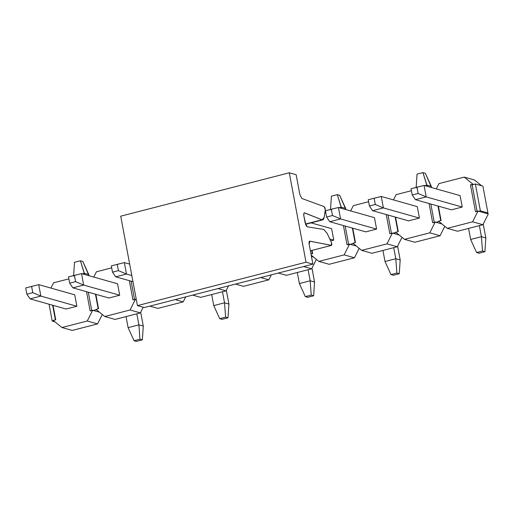 <?xml version="1.0" encoding="UTF-8"?>
<svg xmlns="http://www.w3.org/2000/svg" width="514" height="514" viewBox="0 0 514 514"><rect width="100%" height="100%" fill="white"/><g stroke="black" fill="none" stroke-linecap="round" stroke-linejoin="round"><path stroke-width="0.77" d="M144.312 307.545L137.444 305.612L120.713 216.182L137.444 305.612L144.312 307.545L312.885 264.151L144.312 307.545M310.385 250.819L331.594 245.364L331.896 244.471L331.446 242.569L327.174 233.427L323.788 229.456L307.256 226.815L306.061 225.55L303.877 216.041L303.819 213.567L304.648 212.873C303.793 212.738 303.536 213.792 303.877 216.041L305.149 222.838L307.256 226.815L323.788 229.456L327.174 233.427L331.446 242.569L331.491 245.364L309.833 241.156L309.177 244.356L312.885 264.151L306.016 262.217L289.286 172.788L296.148 174.728L299.848 194.523L301.846 198.468L324.257 206.692L325.304 209.77L324.173 217.39L323.377 219.478L305.444 224.033L321.976 219.78L304.327 212.841M331.491 245.364L310.385 250.8L331.491 245.364L309.627 241.162M304.648 212.873L321.976 219.78L324.173 217.39L325.304 209.77L325.054 207.919L324.257 206.692L301.846 198.468L299.848 194.523L296.148 174.728L289.286 172.788L120.713 216.182L289.286 172.788L306.016 262.217L137.444 305.612L306.016 262.217L312.885 264.151L309.177 244.356C308.863 242.28 309.081 241.214 309.833 241.156M418.126 193.476L416.957 187.212L411.059 188.734L412.228 194.992L418.126 193.476L412.228 194.992L415.415 199.663L426.202 196.888L418.126 193.476L426.202 196.888L424.063 185.445L416.957 187.212L418.126 193.476M411.059 188.734L424.063 185.445L460.094 195.603L424.063 185.445L426.202 196.888L415.415 199.663L412.228 194.992L411.059 188.734M470.651 239.466L468.575 228.409L470.651 239.466L476.6 252.535L479.003 253.209L484.901 251.693L479.003 253.209L476.6 252.535L482.498 251.018L476.6 252.535L470.651 239.466L481.438 236.691L485.826 237.931L483.231 224.059L485.826 237.931L484.901 251.693L482.498 251.018L481.438 236.691L470.651 239.466M451.446 209.828L415.415 199.663L451.446 209.828L462.24 207.052L426.202 196.888L462.24 207.052L451.446 209.828M479.369 225.627L481.438 236.691L479.369 225.627M481.438 236.691L482.498 251.018L484.901 251.693L485.826 237.931L481.438 236.691M332.494 215.52L331.324 209.256L325.42 210.779L326.596 217.036L332.494 215.52L326.596 217.036L329.782 221.714L340.57 218.932L332.494 215.52L340.57 218.932L338.43 207.489L331.324 209.256L332.494 215.52M325.42 210.779L338.43 207.489L374.462 217.647L338.43 207.489L340.57 218.932L329.782 221.714L326.596 217.036L325.42 210.779M385.012 261.517L382.943 250.453L385.012 261.517L390.961 274.579L393.364 275.26L399.262 273.737L393.364 275.26L390.961 274.579L396.866 273.062L390.961 274.579L385.012 261.517L395.799 258.735L400.194 259.975L397.598 246.103L400.194 259.975L399.262 273.737L396.866 273.062L395.799 258.735L385.012 261.517M365.814 231.872L329.782 221.714L365.814 231.872L376.601 229.096L340.57 218.932L376.601 229.096L365.814 231.872M393.73 247.677L395.799 258.735L393.73 247.677M395.799 258.735L396.866 273.062L399.262 273.737L400.194 259.975L395.799 258.735M299.379 283.561L297.31 272.497L299.379 283.561L305.329 296.623L307.732 297.304L313.63 295.781L307.732 297.304L305.329 296.623L311.227 295.107L305.329 296.623L299.379 283.561L310.167 280.779L314.562 282.019L311.966 268.147L314.562 282.019L313.63 295.781L311.227 295.107L310.167 280.779L299.379 283.561M308.098 269.721L310.167 280.779L308.098 269.721M310.167 280.779L311.227 295.107L313.63 295.781L314.562 282.019L310.167 280.779M213.747 305.605L211.672 294.541L213.747 305.605L219.696 318.667L222.093 319.348L227.998 317.825L222.093 319.348L219.696 318.667L225.595 317.151L219.696 318.667L213.747 305.605L224.534 302.823L228.923 304.063L226.327 290.192L228.923 304.063L227.998 317.825L225.595 317.151L224.534 302.823L213.747 305.605M222.459 291.766L224.534 302.823L222.459 291.766M224.534 302.823L225.595 317.151L227.998 317.825L228.923 304.063L224.534 302.823M75.59 281.653L74.414 275.388L68.516 276.911L69.692 283.169L75.59 281.653L69.692 283.169L72.879 287.846L83.666 285.064L75.59 281.653L83.666 285.064L81.527 273.621L74.414 275.388L75.59 281.653M68.516 276.911L81.527 273.621L117.558 283.779L81.527 273.621L83.666 285.064L72.879 287.846L69.692 283.169L68.516 276.911M128.108 327.649L126.039 316.585L128.108 327.649L134.058 340.711L136.461 341.392L142.359 339.87L136.461 341.392L134.058 340.711L139.956 339.195L134.058 340.711L128.108 327.649L138.896 324.867L143.29 326.107L140.695 312.236L143.29 326.107L142.359 339.87L139.956 339.195L138.896 324.867L128.108 327.649M108.91 298.004L72.879 287.846L108.91 298.004L119.698 295.229L83.666 285.064L119.698 295.229L117.558 283.779L119.698 295.229L108.91 298.004M136.827 313.81L138.896 324.867L136.827 313.81M138.896 324.867L139.956 339.195L142.359 339.87L143.29 326.107L138.896 324.867M368.236 199.753L369.412 206.011L375.31 204.495L374.141 198.237L368.236 199.753L381.247 196.464L383.386 207.913L375.31 204.495L369.412 206.011L368.236 199.753M372.599 210.689L369.412 206.011L372.599 210.689L383.386 207.913L372.599 210.689L408.63 220.853L372.599 210.689M419.418 218.071L383.386 207.913L419.418 218.071L408.63 220.853L419.418 218.071L417.278 206.628L381.247 196.464L374.141 198.237L375.31 204.495L383.386 207.913L381.247 196.464L417.278 206.628L419.418 218.071M431.522 187.546L431.297 186.351L426.903 185.117L427.128 186.306L422.945 172.608L425.348 173.289L431.522 187.546M417.047 174.13L422.945 172.608L417.047 174.13L416.115 187.893L417.047 174.13M424.808 185.65L426.903 185.117L424.808 185.65M431.297 186.351L425.348 173.289L422.945 172.608L426.903 185.117L431.297 186.351M333.785 240.115L329.77 238.984L333.785 240.115L330.675 240.918L333.785 240.115L331.646 228.672L310.546 222.723L331.646 228.672L333.785 240.115M345.883 209.59L345.659 208.395L341.27 207.161L341.495 208.35L337.312 194.652L339.709 195.333L345.883 209.59M331.408 196.175L337.312 194.652L331.408 196.175L330.483 209.937L331.408 196.175M339.176 207.695L341.27 207.161L339.176 207.695M345.659 208.395L339.709 195.333L337.312 194.652L341.27 207.161L345.659 208.395M111.332 265.886L112.508 272.15L118.406 270.627L117.237 264.369L111.332 265.886L124.343 262.596L126.483 274.046L118.406 270.627L112.508 272.15L111.332 265.886M115.695 276.821L112.508 272.15L115.695 276.821L126.483 274.046L115.695 276.821L132.972 281.691L115.695 276.821M131.822 275.549L126.483 274.046L131.822 275.549M129.676 264.106L124.343 262.596L117.237 264.369L118.406 270.627L126.483 274.046L124.343 262.596L129.676 264.106M25.7 287.93L26.869 294.194L32.774 292.672L31.598 286.414L25.7 287.93L38.704 284.64L40.85 296.09L32.774 292.672L26.869 294.194L25.7 287.93M30.063 298.865L26.869 294.194L30.063 298.865L40.85 296.09L30.063 298.865L66.094 309.03L30.063 298.865M76.882 306.254L40.85 296.09L76.882 306.254L66.094 309.03L76.882 306.254L74.736 294.805L38.704 284.64L31.598 286.414L32.774 292.672L40.85 296.09L38.704 284.64L74.736 294.805L76.882 306.254M88.98 275.722L88.755 274.534L84.367 273.294L84.585 274.482L80.402 260.791L82.805 261.465L88.98 275.722M74.504 262.307L80.402 260.791L74.504 262.307L73.579 276.069L74.504 262.307M82.272 273.833L84.367 273.294L82.272 273.833M88.755 274.534L82.805 261.465L80.402 260.791L84.367 273.294L88.755 274.534M102.28 314.484L97.544 323.923L72.243 330.431L61.95 327.527L87.252 321.019L97.544 323.923L102.28 314.484M92.648 310.25L87.252 321.019L92.648 310.25L93.336 310.45L90.117 310.906L92.648 310.25M99.44 312.165L93.336 310.45L96.709 309.576L93.336 310.45L99.44 312.165M53.205 320.408L55.73 319.759L53.205 320.408L61.95 327.527L53.205 320.408M53.032 305.348L55.73 319.759L53.032 305.348M90.117 310.906L86.525 291.695L90.117 310.906M68.882 278.877L53.578 282.816L50.937 288.091L53.578 282.816L68.882 278.877M95.855 294.323L98.547 308.734L96.022 309.383L104.766 316.508L130.068 309.993L135.465 299.232L132.94 299.88L129.342 280.67L132.94 299.88L136.281 299.392L135.465 299.232L130.068 309.993L140.361 312.897L143.2 307.237L140.361 312.897L130.068 309.993L104.766 316.508L96.022 309.383L98.547 308.734L95.855 294.323M111.705 267.852L96.401 271.79L93.754 277.072L96.401 271.79L111.705 267.852M134.533 299.469L131.109 281.171L134.533 299.469M88.286 292.19L91.717 310.495L88.286 292.19M98.193 308.824L95.463 294.214L98.193 308.824M157.882 308.387L149.844 306.126L157.882 308.387L183.177 301.879L157.882 308.387M185.676 296.899L183.177 301.879L185.676 296.899M175.145 299.611L183.177 301.879L175.145 299.611M228.492 285.88L225.999 290.853L200.698 297.368L192.66 295.1L200.698 297.368L225.999 290.853L228.492 285.88M217.962 288.585L225.999 290.853L217.962 288.585M243.514 286.343L235.483 284.081L243.514 286.343L268.816 279.828L243.514 286.343M271.308 274.855L268.816 279.828L271.308 274.855M260.784 277.566L268.816 279.828L260.784 277.566M312.281 253.717L311.677 250.491L312.281 253.717M316.367 259.371L311.632 268.809L286.33 275.324L278.299 273.056L286.33 275.324L311.632 268.809L316.367 259.371M303.601 266.541L311.632 268.809L303.601 266.541M313.521 257.058L311.445 256.467L313.521 257.058M329.146 264.299L318.853 261.395L311.201 255.162L318.853 261.395L344.155 254.886L349.552 244.118L350.24 244.311L347.027 244.773L349.552 244.118L344.155 254.886L354.448 257.784L329.146 264.299L354.448 257.784L359.183 248.346L354.448 257.784L344.155 254.886L318.853 261.395L329.146 264.299M310.989 254.044L312.634 253.62L310.989 254.044M343.429 225.562L347.027 244.773L343.429 225.562M348.62 244.362L345.19 226.057L348.62 244.362M312.03 250.395L312.634 253.62L312.03 250.395M325.792 212.745L324.829 212.989L325.792 212.745M356.343 246.033L350.24 244.311L356.343 246.033M353.613 243.443L350.24 244.311L353.613 243.443M355.097 242.692L352.366 228.081L355.097 242.692M350.657 210.933L353.304 205.658L350.657 210.933M386.245 214.537L389.843 233.748L386.245 214.537M391.437 233.337L388.012 215.032L391.437 233.337M393.056 233.292L396.429 232.424L389.843 233.748L392.368 233.099L399.16 235.014L393.056 233.292M397.92 231.673L395.182 217.056L397.92 231.673M352.758 228.19L355.45 242.602L352.925 243.25L361.67 250.376L386.971 243.861L392.368 233.099L386.971 243.861L397.264 246.765L371.963 253.28L361.67 250.376L352.925 243.25L355.45 242.602L352.758 228.19M368.609 201.719L353.304 205.658L368.609 201.719M374.462 217.647L376.601 229.096L374.462 217.647M401.999 237.327L397.264 246.765L401.999 237.327M414.785 242.255L404.486 239.351L395.741 232.232L398.273 231.576L395.741 232.232L404.486 239.351L429.788 232.836L435.185 222.074L435.872 222.266L432.659 222.729L435.185 222.074L429.788 232.836L440.087 235.74L414.785 242.255L440.087 235.74L444.816 226.301L440.087 235.74L429.788 232.836L404.486 239.351L414.785 242.255M429.061 203.512L432.659 222.729L429.061 203.512M434.253 222.318L430.828 204.013L434.253 222.318M395.574 217.165L398.273 231.576L395.574 217.165M411.425 190.7L396.121 194.639L393.473 199.914L396.121 194.639L411.425 190.7M441.976 223.988L435.872 222.266L441.976 223.988M439.245 221.399L435.872 222.266L439.245 221.399M440.736 220.647L437.999 206.037L440.736 220.647M436.29 188.889L438.937 183.614L436.29 188.889M472.115 184.822L473.67 184.417L472.983 184.224L470.458 184.873L472.115 184.822L470.458 184.873L475.476 211.704L470.458 184.873L472.983 184.224L473.67 184.417L472.115 184.822L477.133 211.646L472.115 184.822M481.573 185.734L474.531 180.003L464.238 177.105L472.983 184.224L464.238 177.105L438.937 183.614L464.238 177.105L474.531 180.003L481.573 185.734M438.391 206.146L441.089 220.557L438.558 221.206L447.302 228.332L472.604 221.817L478.007 211.055L475.476 211.704L478.688 211.248L478.007 211.055L472.604 221.817L482.903 224.721L457.601 231.236L447.302 228.332L438.558 221.206L441.089 220.557L438.391 206.146M460.094 195.603L462.24 207.052L460.094 195.603M488.3 213.959L482.903 224.721L488.3 213.959L486.244 213.374L488.3 213.959M486.244 213.374L478.688 211.248L480.378 210.811L475.354 183.986L473.67 184.417L475.354 183.986L482.903 186.113L487.927 212.944L486.244 213.374L487.927 212.944L480.378 210.811L478.688 211.248L486.244 213.374M472.604 221.817L447.302 228.332L457.601 231.236L482.903 224.721L472.604 221.817M386.971 243.861L361.67 250.376L371.963 253.28L397.264 246.765L386.971 243.861M115.059 319.412L104.766 316.508L115.059 319.412L140.361 312.897L115.059 319.412M52.646 305.232L55.377 319.849L52.646 305.232M52.203 321.038L53.886 320.601L52.203 321.038L49.055 304.224L52.203 321.038L54.908 321.796L52.203 321.038M87.252 321.019L61.95 327.527L72.243 330.431L97.544 323.923L87.252 321.019M480.378 210.811L487.927 212.944L482.903 186.113L475.354 183.986L480.378 210.811M305.528 224.29L322.773 219.857"/></g></svg>
